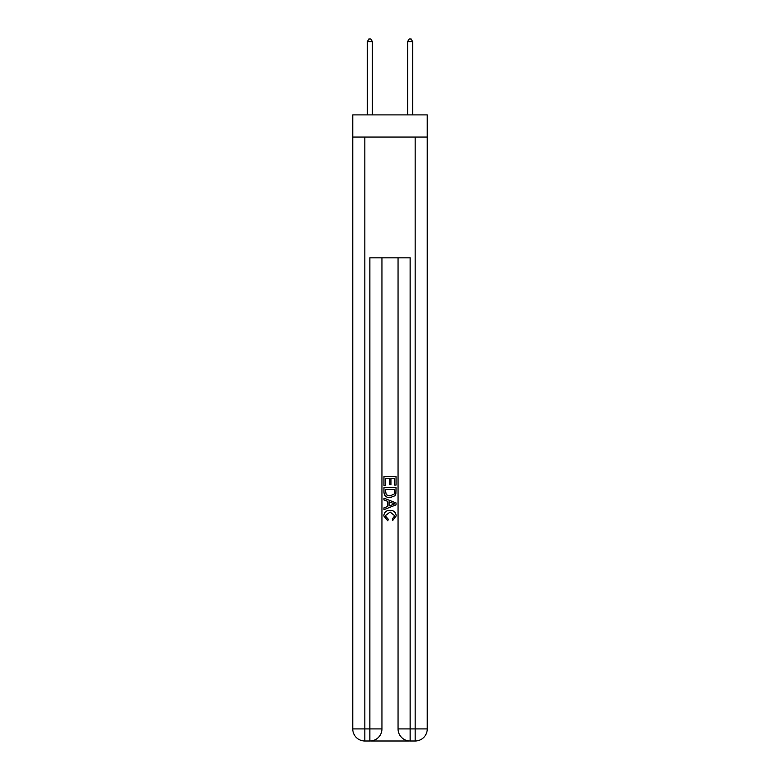 <?xml version="1.0" encoding="UTF-8"?>
<svg xmlns="http://www.w3.org/2000/svg" width="780" height="780" viewBox="0 0 780 780"><rect width="100%" height="100%" fill="white"/><g stroke="black" fill="none" stroke-linecap="round" stroke-linejoin="round"><path stroke-width="1.17" d="M427.245 137.046L427.245 114.894L352.755 114.894L352.755 137.046L427.245 137.046L427.245 728.92L415.165 728.92L415.165 137.046M370.773 741L409.227 741M410.134 741L410.134 728.92L398.053 728.92A12.08 12.08 0 0 0 410.134 741L415.165 741L415.165 728.92L410.134 728.92L410.134 257.839L369.866 257.839L369.866 728.92L352.755 728.92L352.755 137.046M381.947 257.839L381.947 728.92A12.08 12.08 0 0 1 369.866 741L364.835 741A12.08 12.08 0 0 1 352.755 728.92M398.053 728.92L398.053 257.839M415.165 741A12.08 12.08 0 0 0 427.245 728.92M383.965 485.404L383.965 476.57L396.035 476.57L396.035 485.092L394.641 485.092L394.641 478.276L390.926 478.276L390.926 484.624L389.532 484.624L389.532 478.276L385.359 478.276L385.359 485.404L383.965 485.404M383.965 492.053L383.965 487.724L396.035 487.724L395.869 493.994L395.002 495.748L390.068 497.64C386.207 497.65 384.169 495.787 383.965 492.053M385.359 489.43L386.207 494.773L390.088 495.934L394.397 493.877L394.641 489.43L385.359 489.43M383.965 499.96L383.965 498.147L396.035 502.944L396.035 504.865L383.965 509.662L383.965 507.858L387.68 506.483L387.68 501.335L383.965 499.96M392.418 503.081L389.074 501.842L389.074 505.967L394.641 503.909L392.418 503.081M385.203 515.775L388.226 519.158L387.826 520.865L383.809 515.931C384.13 512.226 386.227 510.354 390.088 510.334C393.802 510.412 395.84 512.265 396.191 515.902L392.681 520.553L392.32 518.856L394.797 515.814L390.098 512.041L385.203 515.775M372.382 114.894L372.382 41.613L367.351 41.613L367.351 114.894M367.351 41.613L368.862 39L370.87 39L372.382 41.613M412.649 114.894L412.649 41.613L407.618 41.613L407.618 114.894M407.618 41.613L409.13 39L411.138 39L412.649 41.613M364.835 137.046L364.835 741M381.947 728.92L369.866 728.92L369.866 741"/></g></svg>
